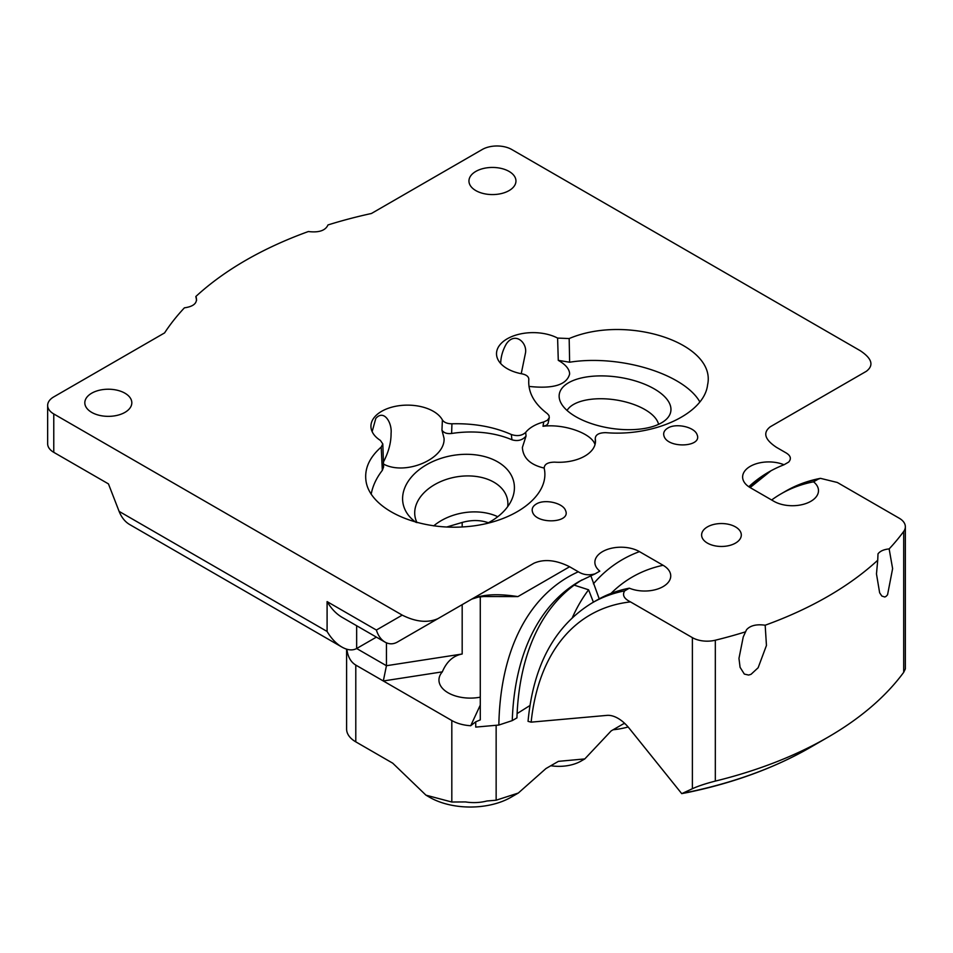 <?xml version="1.0" encoding="UTF-8"?>
<svg xmlns="http://www.w3.org/2000/svg" width="953" height="953" viewBox="0 0 953 953"><rect width="100%" height="100%" fill="white"/><g stroke="black" fill="none" stroke-linecap="round" stroke-linejoin="round"><path stroke-width="1.43" d="M486.935 523.507A56.418 38.132 -10.4 0 0 511.892 499.348A56.418 38.132 -10.4 0 0 487.209 457.321A56.418 38.132 -10.4 0 0 418.617 470.139A56.418 38.132 -10.4 0 0 410.826 517.956A56.418 38.132 -10.4 0 0 416.032 522.375M417.009 522.637A47.007 31.783 169.6 0 1 415.067 516.824A47.007 31.783 169.6 0 1 428.052 489.115A47.007 31.783 169.6 0 1 476.226 476.464A47.007 31.783 169.6 0 1 507.532 499.801A47.007 31.783 169.6 0 1 507.699 506.615M544.163 468.066C530.333 464.873 523.066 458.012 522.375 447.469L526.032 436.093C522.399 440.25 517.705 441.489 511.952 439.786A88.796 60.027 -10.4 0 0 451.615 433.472C447.005 433.996 443.788 432.9 441.954 430.172L444.062 438.356C445.396 458.941 405.347 475.94 383.499 464.063M451.615 433.472L451.936 423.787C447.255 423.763 444.074 422.477 442.395 419.939A36.559 21.109 180 0 0 441.954 419.177A36.559 21.109 180 0 0 401.296 405.442A36.559 21.109 180 0 0 370.931 426.241A36.559 21.109 180 0 0 380.378 440.405L382.808 443.943L383.606 466.946L382.32 470.365A88.796 60.027 -10.4 0 0 371.182 494.262M497.752 516.717A47.007 31.783 -10.4 0 0 433.698 525.889M575.147 379.77A56.418 25.838 8.6 0 0 559.887 400.474A56.418 25.838 8.6 0 0 611.159 428.338A56.418 25.838 8.6 0 0 668.398 416.961A56.418 25.838 8.6 0 0 643.787 383.868A56.418 25.838 8.6 0 0 575.147 379.77M567.071 410.457A47.007 21.526 -171.4 0 1 579.007 401.963A47.007 21.526 -171.4 0 1 627.539 402.464A47.007 21.526 -171.4 0 1 658.571 424.359M699.836 401.928A88.796 40.669 -171.4 0 0 569.632 362.223L558.279 360.353C565.677 364.57 569.465 369.109 569.644 373.969C566.797 384.881 553.24 389.027 528.975 386.406M569.632 362.223L569.167 338.553L557.6 338.077A36.559 21.109 180 0 0 518.241 334.443A36.559 21.109 180 0 0 496.513 353.742A36.559 21.109 180 0 0 522.173 373.886C526.556 374.851 528.772 376.685 528.82 379.389C527.879 392.171 534.073 403.595 547.379 413.673L548.988 415.52L549.285 417.569L548.094 423.43L546.522 425.276L543.007 426.289C563.842 423.525 591.884 433.401 595.006 444.622M557.6 338.077L558.279 360.353M521.231 373.707L525.401 353.384C527.688 343.032 515.228 331.072 506.388 343.83C502.743 350.132 500.837 356.696 500.67 363.51M47.65 405.418L47.65 443.8A20.895 12.067 0 0 0 53.773 452.33L53.773 413.947A20.895 12.067 180 0 1 47.65 405.418A20.895 12.067 180 0 1 53.773 396.889L164.583 332.907A355.207 205.074 180 0 1 184.405 307.831C193.602 306.544 197.545 303.054 196.223 297.348L195.83 296.514A355.207 205.074 180 0 1 308.379 231.531C318.921 232.794 325.461 230.59 327.987 224.944A355.207 205.074 0 0 1 371.42 213.496L482.23 149.514A20.895 12.067 180 0 1 511.773 149.514L860.249 350.704C872.019 358.531 874.056 365.392 866.36 371.289L825.846 394.685M53.773 413.947L402.237 615.126L376.387 630.052C378.127 635.663 381.009 639.689 385.036 642.119C389.122 644.371 393.196 644.371 397.282 642.119L437.904 618.664C427.683 623.107 415.794 621.928 402.237 615.126M582.009 579.889A326.379 188.432 -120 0 0 516.931 717.895L512.261 720.599A326.379 188.432 60 0 1 579.686 581.175L595.137 573.813C589.014 575.588 583.403 574.909 578.304 571.776L569.608 566.749C556.052 559.959 544.163 558.78 533.942 563.223L437.904 618.664M595.137 573.813L599.806 571.121A26.112 15.081 180 0 1 604.178 550.751A26.112 15.081 180 0 1 639.463 551.632L663.097 565.284A26.112 15.081 180 0 1 669.602 580.353A26.112 15.081 180 0 1 649.601 590.753A26.112 15.081 180 0 1 629.349 588.18L624.68 590.872A301.339 173.982 -120 0 0 592.206 602.868C554.694 625.799 533.311 665.301 528.045 721.35L531.143 722.148L606.954 715.381A31.342 18.095 -120 0 1 629.111 728.175L681.717 793.623L688.078 792.408C734.048 782.77 774.694 767.832 810.002 747.593A329.976 190.517 180 0 1 682.408 793.349L681.717 793.623M692.39 637.64L692.39 788.727C697.918 786.154 705.565 783.604 715.322 781.091L715.322 640.213A20.895 12.067 180 0 1 692.39 637.64L630.493 601.903C624.001 598.698 622.071 595.029 624.68 590.872M715.322 640.213A355.207 205.074 0 0 0 745.568 631.815L746.509 629.778C750.214 625.525 756.432 624.012 765.176 625.216A355.207 205.074 0 0 0 877.725 560.245L877.999 553.86C880.119 551.084 883.824 549.44 889.149 548.916A355.207 205.074 0 0 0 903.694 531.452L903.694 672.33A355.207 205.074 180 0 1 827.835 737.288A355.207 205.074 180 0 1 715.322 781.091M820.462 478.346C808.001 480.717 796.434 484.97 785.76 491.117A301.339 173.982 60 0 1 818.234 479.133L820.473 478.346L837.33 482.48L899.227 518.218A20.895 12.067 180 0 1 905.35 526.747A20.895 12.067 180 0 1 903.694 531.452M818.234 479.133L813.564 481.825A26.112 15.081 180 0 1 797.351 505.447A26.112 15.081 180 0 1 773.907 501.302L750.273 487.662A26.112 15.081 180 0 1 751.929 465.457A26.112 15.081 180 0 1 784.009 464.766L788.679 462.074C791.752 458.536 790.573 455.296 785.141 452.353L776.445 447.326C764.675 439.5 762.638 432.638 770.334 426.741L825.739 394.756M707.424 543.103A19.846 11.46 180 0 1 701.611 535.002A19.846 11.46 180 0 1 721.457 523.542A19.846 11.46 180 0 1 741.303 535.002A19.846 11.46 180 0 1 729.057 545.592A19.846 11.46 180 0 1 707.424 543.103M124.938 393.196A23.503 13.568 180 0 1 131.824 402.785A23.503 13.568 180 0 1 108.32 416.354A23.503 13.568 180 0 1 84.817 402.785A23.503 13.568 180 0 1 99.326 390.253A23.503 13.568 180 0 1 124.938 393.196M475.833 190.6A23.503 13.568 180 0 1 468.947 181.01A23.503 13.568 180 0 1 492.451 167.442A23.503 13.568 180 0 1 515.954 181.01A23.503 13.568 180 0 1 501.445 193.542A23.503 13.568 180 0 1 475.833 190.6M536.289 504.018C544.58 498.741 563.163 502.922 565.582 510.605C571.24 523.078 536.646 524.746 532.584 512.202C531.464 508.938 532.703 506.21 536.289 504.018M667.779 428.1C676.07 422.822 694.654 427.004 697.072 434.687C702.73 447.16 668.136 448.827 664.074 436.283C662.966 433.019 664.193 430.291 667.779 428.1M569.167 338.553C627.574 313.704 716.954 343.628 707.579 384.893C704.362 413.542 654.723 436.819 605.715 432.65C598.865 432.745 595.375 434.771 595.256 438.737L595.291 443.443M595.327 443.252L595.256 438.737A36.559 21.109 180 0 1 595.506 441.168A36.559 21.109 180 0 1 554.717 462.145C547.844 462.205 544.33 464.218 544.187 468.173L544.497 469.805M544.485 469.781L544.366 469.055C549.774 496.501 512.428 523.578 464.707 526.795C417.057 530.416 370.836 509.331 366.131 481.837C364.094 469.305 369.109 457.714 381.2 447.076L382.32 470.365M382.808 443.943L381.2 447.076M451.936 423.787C474.07 423.239 493.857 426.813 511.308 434.497L511.952 439.786M526.032 436.093L525.699 432.376C522.053 435.747 517.253 436.45 511.308 434.497M525.699 432.376A36.559 21.109 180 0 1 543.71 421.976L543.007 426.289M549.285 417.617L547.475 420.213L543.71 421.976M383.428 462.014C388.586 452.151 391.147 442.585 391.075 433.329C392.195 422.882 383.952 408.897 375.78 418.486L372.146 431.638M442.395 419.939L441.954 430.172M376.387 637.128L356.648 648.516L386.441 665.718L462.181 654.008C453.283 655.64 446.659 661.585 442.323 671.853L383.32 680.978L386.441 665.718L386.441 642.822M533.942 563.223L471.783 599.103L478.275 597.09L483.767 596.53L517.896 596.602C498.002 593.469 482.635 594.303 471.783 599.103L449.625 611.897A20.895 12.067 60 0 1 449.518 611.957M456.368 608.002L449.625 611.897M889.149 548.916L892.616 568.619L887.565 594.767L886.135 596.328L884.825 597.007L881.835 596.054L879.643 592.802L876.474 573.92L877.725 560.245M765.176 625.216L766.45 645.479L758.135 667.743L751.024 674.331L748.617 675.058L744.341 674.081L740.076 667.314L738.968 658.392L743.233 636.973L745.568 631.815M903.694 672.33L905.35 668.899L905.35 526.747M119.113 511.38C121.519 517.372 124.974 521.72 129.477 524.424L341.877 647.051C336.135 643.644 331.215 638.439 327.093 631.458L119.113 511.38L108.451 483.898L53.773 452.33M356.648 625.728L356.648 648.516C352.527 650.744 347.607 650.256 341.877 647.051M385.036 642.119L341.877 617.199C336.135 613.78 331.215 608.586 327.093 601.605L327.093 631.458M488.377 522.756C480.336 519.921 471.604 519.814 462.181 522.447L446.671 527.033M480.276 596.804L480.276 719.896L475.726 721.814L475.726 727.103L498.848 725.042L512.261 720.599M692.39 788.727L682.408 793.349M480.276 697.167A31.342 18.095 180 0 1 438.952 680.013A31.342 18.095 180 0 1 442.323 671.853M346.606 649.16L346.606 729.057A31.342 18.095 0 0 0 355.791 741.851L355.791 665.087C350.811 662.097 347.833 656.808 346.868 649.243M355.791 665.087L451.817 720.528L451.817 802.021L465.588 801.938A31.342 18.095 0 0 0 486.9 800.996L496.144 800.21L496.144 725.281M475.726 721.814L470.711 725.733A31.342 18.095 180 0 1 451.817 720.528M625.013 723.672L623.643 723.696L611.171 730.891L584.797 758.922L558.41 761.352L545.95 768.547L518.313 793.039L496.144 800.21M451.817 802.021L425.967 795.171L392.731 763.186L355.791 741.851M425.967 795.171L429.66 797.304A57.454 33.176 0 0 0 510.927 797.304L518.313 793.039M628.122 726.984A57.454 33.176 180 0 1 613.148 729.76M581.104 761.054L584.797 758.922L581.104 761.054A31.342 18.095 180 0 1 550.822 765.735M529.987 705.506L517.11 713.594M813.564 481.825A301.339 173.982 -120 0 0 781.091 493.821A301.339 173.982 -120 0 0 771.644 500.003M574.194 585.13L588.597 589.8L593.397 602.177M588.597 589.8A323.722 186.895 -120 0 0 572.372 617.604M599.234 598.853L590.8 575.636M663.097 565.284A303.673 175.328 -120 0 0 611.016 593.409M639.463 551.632A323.722 186.895 -120 0 0 593.409 583.82M629.349 588.18A301.339 173.982 -120 0 0 596.876 600.164L592.206 602.868M784.009 464.766A326.379 188.432 -120 0 0 768.571 472.14A326.379 188.432 -120 0 0 748.796 486.733M196.604 300.266L195.83 296.514M470.711 725.733L480.276 705.125M376.387 630.052L327.093 601.605M462.181 522.447L462.181 526.949M462.181 604.655L462.181 654.008M517.896 596.602L569.608 566.749M578.304 571.776A335.778 193.864 -120 0 0 498.848 725.042M531.143 722.148A291.94 168.55 60 0 1 630.493 601.903M770.917 470.818A326.379 188.432 -120 0 0 749.916 487.459M810.002 747.593L827.835 737.288M785.76 491.117L781.091 493.821M750.118 487.579L770.953 470.794"/></g></svg>
